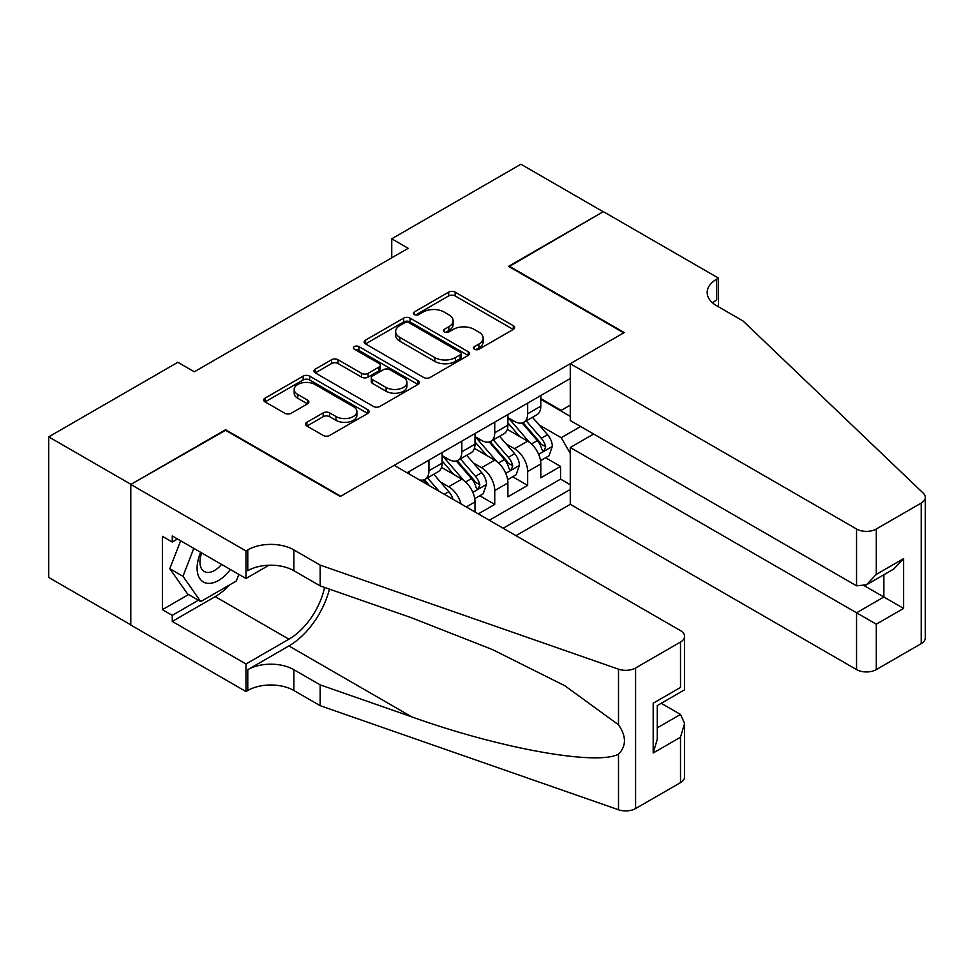<?xml version="1.0" encoding="UTF-8"?>
<svg xmlns="http://www.w3.org/2000/svg" width="974" height="974" viewBox="0 0 974 974"><rect width="100%" height="100%" fill="white"/><g stroke="black" fill="none" stroke-linecap="round" stroke-linejoin="round"><path stroke-width="1.46" d="M474.435 349.24A3.202 1.851 0 0 0 478.952 349.24L513.274 329.431A4.566 2.642 0 0 0 514.613 327.556A4.566 2.642 0 0 0 513.274 325.693L455.138 292.127A4.566 2.642 0 0 0 448.673 292.127L414.364 311.948A3.202 1.851 0 0 0 413.426 313.251A3.202 1.851 0 0 0 414.364 314.553A3.202 1.851 0 0 0 418.881 314.553L423.325 311.984A14.622 8.437 0 0 1 443.998 311.984L448.844 314.785A14.622 8.437 0 0 1 453.117 320.75A14.622 8.437 0 0 1 448.844 326.716L444.4 329.285A3.202 1.851 0 0 0 443.462 330.588A3.202 1.851 0 0 0 444.4 331.903A3.202 1.851 0 0 0 448.917 331.903L453.36 329.334A14.622 8.437 0 0 1 474.034 329.334L478.879 332.134A14.622 8.437 0 0 1 483.153 338.1A14.622 8.437 0 0 1 478.879 344.066L474.435 346.634A3.202 1.851 0 0 0 473.498 347.937A3.202 1.851 0 0 0 474.435 349.24L474.435 346.634M306.883 422.29A4.566 2.642 0 0 0 305.544 424.153A4.566 2.642 0 0 0 306.883 426.028L323.198 435.439A4.566 2.642 0 0 0 329.65 435.439L367.77 413.439A4.566 2.642 0 0 0 369.109 411.576A4.566 2.642 0 0 0 367.77 409.701L309.622 376.134A4.566 2.642 0 0 0 303.17 376.134L265.05 398.147A4.566 2.642 0 0 0 263.711 400.01A4.566 2.642 0 0 0 265.05 401.872L284.761 413.244A4.566 2.642 0 0 0 291.214 413.244L307.528 403.833A4.566 2.642 0 0 0 308.868 401.97A4.566 2.642 0 0 0 307.528 400.107L297.752 394.458A12.224 7.049 0 0 1 294.172 389.478A12.224 7.049 0 0 1 301.721 382.952A12.224 7.049 0 0 1 315.04 384.487L353.306 406.584A12.224 7.049 0 0 1 356.886 411.576A12.224 7.049 0 0 1 349.349 418.089A12.224 7.049 0 0 1 336.03 416.555L329.65 412.879A4.566 2.642 0 0 0 323.198 412.879L306.883 422.29L306.883 426.028M225.566 430.301L130.966 484.358L48.7 436.863L48.7 577.448L130.796 624.845M225.566 429.741L340.742 496.229L623.737 332.84L508.562 266.352L603.174 211.735L520.907 164.241L391.743 238.8L391.743 257.806M48.7 436.863L177.852 362.291L194.313 371.788L408.203 248.309L391.743 238.8M423.641 377.449A4.566 2.642 0 0 0 430.106 377.449L468.214 355.437A4.566 2.642 0 0 0 469.553 353.574A4.566 2.642 0 0 0 468.214 351.711L410.078 318.145A4.566 2.642 0 0 0 403.613 318.145L365.506 340.145A4.566 2.642 0 0 0 364.166 342.008A4.566 2.642 0 0 0 365.506 343.883L423.641 377.449M355.644 349.934A3.202 1.851 0 0 1 358.882 350.384L358.882 346.586L417.992 380.712A4.566 2.642 0 0 1 419.331 382.575A4.566 2.642 0 0 1 417.992 384.438L379.872 406.438A4.566 2.642 0 0 1 373.419 406.438L315.284 372.872L315.284 369.146A4.566 2.642 0 0 0 313.945 371.009A4.566 2.642 0 0 0 315.284 372.872M315.284 369.146L331.586 359.735A4.566 2.642 0 0 1 338.051 359.735L361.634 373.346A4.566 2.642 0 0 0 368.087 373.346L378.91 367.101A4.566 2.642 0 0 0 380.25 365.226A4.566 2.642 0 0 0 378.91 363.363L354.366 349.191A3.202 1.851 0 0 1 353.428 347.888A3.202 1.851 0 0 1 355.4 346.184A3.202 1.851 0 0 1 358.882 346.586M478.295 513.895L494.743 504.398L479.768 495.754M473.315 462.967L481.582 467.739A18.616 10.751 60 0 1 494.743 490.531L507.904 482.934L507.904 496.801L527.652 485.405L527.652 471.538A18.616 10.751 -120 0 0 514.491 448.734L506.224 443.961M512.677 476.761L527.652 485.405M474.995 511.995L474.995 501.927A18.616 10.751 -120 0 0 461.834 479.135L441.49 467.386M461.067 503.96A18.616 10.751 60 0 0 448.673 486.732L440.418 481.96M507.904 482.934A18.616 10.751 -120 0 0 494.743 460.13L474.399 448.381M515.976 535.651L570.265 504.313L856.548 669.588L856.548 612.792L883.856 597.013L883.856 574.757M503.132 528.249L570.265 489.484M570.265 378.533L407.047 472.767M442.099 455.576L448.673 459.375A18.616 10.751 60 0 0 457.987 460.3L471.148 452.703A18.616 10.751 -120 0 0 474.995 444.181L474.995 433.54M474.995 436.571L481.582 440.382A18.616 10.751 60 0 0 490.884 441.295L504.057 433.698A18.616 10.751 -120 0 0 507.904 425.175L507.904 414.534M489.313 520.262L560.561 479.135L560.561 466.4L540.813 477.808L540.813 463.941A18.616 10.751 -120 0 0 527.652 441.137L507.296 429.388M507.904 417.578L514.491 421.377A18.616 10.751 -120 0 0 523.793 422.302A18.616 10.751 -120 0 0 527.652 413.78L527.652 403.139M523.793 422.302L536.954 414.705A18.616 10.751 -120 0 0 540.813 406.182L540.813 395.541M409.19 473.997L409.19 471.538M428.937 460.13L428.937 470.771A18.616 10.751 60 0 1 425.078 479.293A18.616 10.751 60 0 1 419.344 479.865M425.078 479.293L438.239 471.696A18.616 10.751 -120 0 0 442.099 463.174L442.099 452.533M461.834 441.137L461.834 451.778A18.616 10.751 60 0 1 457.987 460.3M494.743 422.144L494.743 432.773A18.616 10.751 60 0 1 490.884 441.295M494.743 490.531L494.743 504.398M570.265 453.397L561.219 437.716L539.133 424.968M561.219 437.716L580.626 426.502M540.813 399.34L570.265 416.348M540.813 398.585L561.219 410.358L570.265 405.135M545.586 457.756L560.561 466.4M560.561 479.135L570.265 484.735M475.714 349.69L478.879 347.864A14.622 8.437 0 0 0 483.153 341.898L483.153 338.1M453.117 320.75L453.117 324.549A14.622 8.437 0 0 1 448.844 330.527L445.678 332.353M513.213 329.456L455.138 295.926A4.566 2.642 0 0 0 448.673 295.926L415.63 315.004M468.153 355.473L410.078 321.944A4.566 2.642 0 0 0 403.613 321.944L365.567 343.907M460.142 354.877A3.202 1.851 0 0 0 461.079 353.574A3.202 1.851 0 0 0 460.142 352.271L409.104 322.808A3.202 1.851 0 0 0 404.587 322.808L399.9 325.511A14.622 8.437 0 0 0 395.627 331.477A14.622 8.437 0 0 0 399.9 337.442L434.794 357.58A14.622 8.437 0 0 0 455.455 357.58L460.142 354.877L460.142 358.676A3.202 1.851 0 0 0 461.079 357.373L461.079 353.574M395.627 331.477L395.627 335.275A14.622 8.437 0 0 0 399.9 341.241L399.9 337.442M460.142 358.676L455.455 361.378A14.622 8.437 0 0 1 434.794 361.378L399.9 341.241M315.345 372.908L331.586 363.533L331.586 359.735M380.25 365.226L380.25 369.024A4.566 2.642 0 0 1 378.91 370.899L368.087 377.145A4.566 2.642 0 0 1 361.634 377.145L338.051 363.533A4.566 2.642 0 0 0 331.586 363.533M358.882 350.384L417.931 384.474M386.094 387.469A12.224 7.049 0 0 0 399.413 388.991A12.224 7.049 0 0 0 406.949 382.478A12.224 7.049 0 0 0 403.382 377.486L389.892 369.706A4.566 2.642 0 0 0 383.427 369.706L372.616 375.952A4.566 2.642 0 0 0 371.277 377.815A4.566 2.642 0 0 0 372.616 379.677L386.094 387.469L386.094 391.268A12.224 7.049 0 0 0 399.413 392.802A12.224 7.049 0 0 0 406.949 386.276L406.949 382.478M371.277 377.815L371.277 381.613A4.566 2.642 0 0 0 372.616 383.488L372.616 379.677M386.094 391.268L372.616 383.488M356.886 411.576L356.886 415.374A12.224 7.049 0 0 1 349.349 421.888A12.224 7.049 0 0 1 336.03 420.354L329.65 416.677A4.566 2.642 0 0 0 323.198 416.677L306.944 426.052M294.172 389.478L294.172 393.277A12.224 7.049 0 0 0 297.752 398.256L297.752 394.458M307.467 403.869L297.752 398.256M367.709 413.475L309.622 379.933A4.566 2.642 0 0 0 303.17 379.933L265.111 401.909M540.533 460.678L549.044 455.771L552.331 446.262A12.333 7.122 -120 0 0 547.522 434.684L532.498 417.274M529.479 442.342L511.654 421.693A35.6 20.551 -120 0 0 507.904 417.785M519.702 436.547L509.731 425.005A29.549 17.057 -120 0 0 507.904 423.02M522.125 422.972L537.331 440.577A12.333 7.122 60 0 1 541.727 449.075L542.615 450.536L544.283 450.305L545.671 446.786A12.333 7.122 -120 0 0 541.276 438.3L526.24 420.89M523.014 422.679L539.352 441.599A6.282 3.628 60 0 1 540.935 444.059L545.671 446.786M200.705 552.355A30.243 17.459 120 0 0 207.803 583.353A30.243 17.459 120 0 0 230.363 569.486M201.715 552.94A20.71 11.956 120 0 0 204.248 571.482A20.71 11.956 120 0 0 207.279 572.408A20.71 11.956 120 0 0 221.561 564.396M238.849 574.38L236.256 581.064L200.729 601.579L187.568 593.97L169.805 568.706L180.64 540.777M200.729 601.579L182.966 576.304L193.802 548.374M169.805 568.706L182.966 576.304M593.629 434.014L570.265 447.504L876.296 624.188L876.296 669.588L921.209 643.656L921.209 503.071A13.965 8.06 0 0 0 925.3 497.373A13.965 8.06 0 0 0 923.291 493.197L743.028 320.97L716.694 305.775A32.58 18.81 180 0 1 707.161 292.48A32.58 18.81 180 0 1 716.694 279.173L718.508 278.126L603.332 211.638L509.061 266.632M570.265 447.504L570.265 504.313M509.061 266.072L624.237 332.56L570.265 363.716L856.548 529.004A13.965 8.06 0 0 0 876.296 529.004L921.209 503.071M718.508 278.126L718.508 305.678L717.521 306.25M570.265 363.716L570.265 420.524L856.548 585.812L856.548 529.004M925.3 497.373L925.3 637.958A13.965 8.06 180 0 1 921.209 643.656M876.296 669.588A13.965 8.06 180 0 1 856.548 669.588M712.591 302.877A32.58 18.81 180 0 1 716.694 299.98L716.694 279.173M864.449 585.812L903.604 608.421L876.296 624.188M876.296 529.004L876.296 574.404L866.422 584.826L856.548 585.812M876.296 574.404L903.604 558.638L893.73 569.059L866.422 584.826M394.214 465.353L680.497 630.641A13.965 8.06 -0 0 1 684.588 636.339A13.965 8.06 -0 0 1 680.497 642.049L635.584 667.981L635.584 808.566A13.965 8.06 180 0 1 618.49 809.759L320.178 705.687L293.856 690.493A32.58 18.81 -0 0 0 247.786 690.493L245.972 691.54L130.796 625.04L130.796 484.455L225.079 430.021L340.255 496.521L394.214 465.353M320.178 705.687L320.178 684.88L411.649 716.803C499.078 748.312 596.745 765.954 618.49 754.168C626.416 746.06 626.416 736.259 618.49 724.766L564.823 685.745L492.613 649.646L411.649 617.82L320.178 585.898L293.856 570.703A32.58 18.81 -0 0 0 247.786 570.703L247.786 549.896L245.972 550.943L130.796 484.455M320.178 585.898L320.178 565.103L293.856 549.896A32.58 18.81 -0 0 0 247.786 549.896M411.649 716.803L288.913 645.945L247.786 669.686A32.58 18.81 -0 0 1 293.856 669.686L320.178 684.88M680.497 782.633L680.497 737.221L684.588 723.463L684.588 776.935A13.965 8.06 180 0 1 680.497 782.633L635.584 808.566M618.49 724.766L618.49 669.175L320.178 565.103M229.718 584.838A52.352 30.231 -60 0 1 215.205 596.636L172.264 621.436L172.264 615.349L198.428 600.24M177.524 538.975L172.264 542.019L162.39 536.321L162.39 609.651L172.264 615.349M172.264 542.019L172.264 535.943L245.972 578.495L245.972 550.943M245.972 691.54L245.972 663.988L288.913 639.2A52.352 30.231 120 0 0 324.561 587.432M172.264 621.436L245.972 663.988M661.224 703.301L680.497 714.429L684.588 723.463M288.913 645.945A60.619 34.991 120 0 0 329.443 589.136M268.958 565.224L245.972 578.495M618.49 669.175A13.965 8.06 -0 0 0 635.584 667.981M162.39 609.651L188.554 594.542M680.497 737.221L653.189 752.999L657.28 739.229L657.28 705.578L684.588 689.811L684.588 636.339M653.189 752.999L653.189 703.216C658.509 706.296 658.509 706.296 653.189 703.216L680.497 687.449C685.83 690.529 685.83 690.529 680.497 687.449L680.497 642.049M507.637 479.671L516.135 474.764L519.422 465.268A12.333 7.122 -120 0 0 514.625 453.689L499.589 436.279M496.57 461.335L478.745 440.698A35.6 20.551 -120 0 0 474.995 436.778M486.793 455.54L476.822 443.998A29.549 17.057 -120 0 0 474.995 442.013M489.216 441.965L504.422 459.57A12.333 7.122 60 0 1 508.818 468.068L509.719 469.529L511.374 469.298L512.762 465.791A12.333 7.122 -120 0 0 508.367 457.293L493.331 439.883M490.105 441.685L506.443 460.605A6.282 3.628 60 0 1 508.026 463.052L512.762 465.791M474.728 498.676L483.226 493.757L486.513 484.261A12.333 7.122 -120 0 0 481.716 472.682L466.68 455.272M463.673 480.34L445.836 459.691A35.6 20.551 -120 0 0 442.099 455.783M453.884 474.545L443.913 463.003A29.549 17.057 -120 0 0 442.099 461.006M456.307 460.97L471.513 478.575A12.333 7.122 60 0 1 475.909 487.073L476.81 488.534L478.478 488.291L479.853 484.784A12.333 7.122 -120 0 0 475.458 476.298L460.422 458.888M457.196 460.678L473.547 479.598A6.282 3.628 60 0 1 475.129 482.057L479.853 484.784M452.971 499.272A12.333 7.122 -120 0 0 448.807 491.687L433.771 474.277M439.067 491.249L427.525 477.881M424.299 479.683L429.546 485.758M423.398 479.963L427.269 484.443M448.673 486.732L461.834 479.135M481.582 467.739L494.743 460.13M514.491 448.734L527.652 441.137M527.652 413.78L540.813 406.182M428.937 470.771L442.099 463.174M461.834 451.778L474.995 444.181M494.743 432.773L507.904 425.175M527.652 471.538L540.813 463.941M466.278 506.967L474.995 501.927M478.879 347.864L478.879 344.066M444.4 331.903L444.4 329.285M448.844 330.527L448.844 326.716M414.364 314.553L414.364 311.948M448.673 295.926L448.673 292.127M455.138 295.926L455.138 292.127M513.274 329.431L513.274 325.693M365.506 343.883L365.506 340.145M403.613 321.944L403.613 318.145M410.078 321.944L410.078 318.145M468.214 355.437L468.214 351.711M434.794 361.378L434.794 357.58M455.455 361.378L455.455 357.58M338.051 363.533L338.051 359.735M361.634 377.145L361.634 373.346M368.087 377.145L368.087 373.346M378.91 370.899L378.91 367.101M417.992 384.438L417.992 380.712M323.198 416.677L323.198 412.879M329.65 416.677L329.65 412.879M336.03 420.354L336.03 416.555M307.528 403.833L307.528 400.107M265.05 401.872L265.05 398.147M303.17 379.933L303.17 376.134M309.622 379.933L309.622 376.134M367.77 413.439L367.77 409.701M538.659 454.347L552.246 446.506M511.654 421.693L513.347 420.719M541.276 438.3L547.522 434.684M531.439 443.974L537.331 440.577M903.604 558.638L903.604 608.421M293.856 570.703L293.856 549.896M293.856 669.686L293.856 690.493M618.49 809.759L618.49 754.168M247.786 669.686L247.786 690.493M215.205 596.636L288.913 639.2M657.28 727.834L680.497 714.429M505.749 473.352L519.337 465.499M478.745 440.698L480.438 439.712M508.367 457.293L514.625 453.689M498.542 462.967L504.422 459.57M472.84 492.345L486.44 484.504M445.836 459.691L447.529 458.717M475.458 476.298L481.716 472.682M465.633 481.972L471.513 478.575M444.314 494.281L448.807 491.687"/></g></svg>
